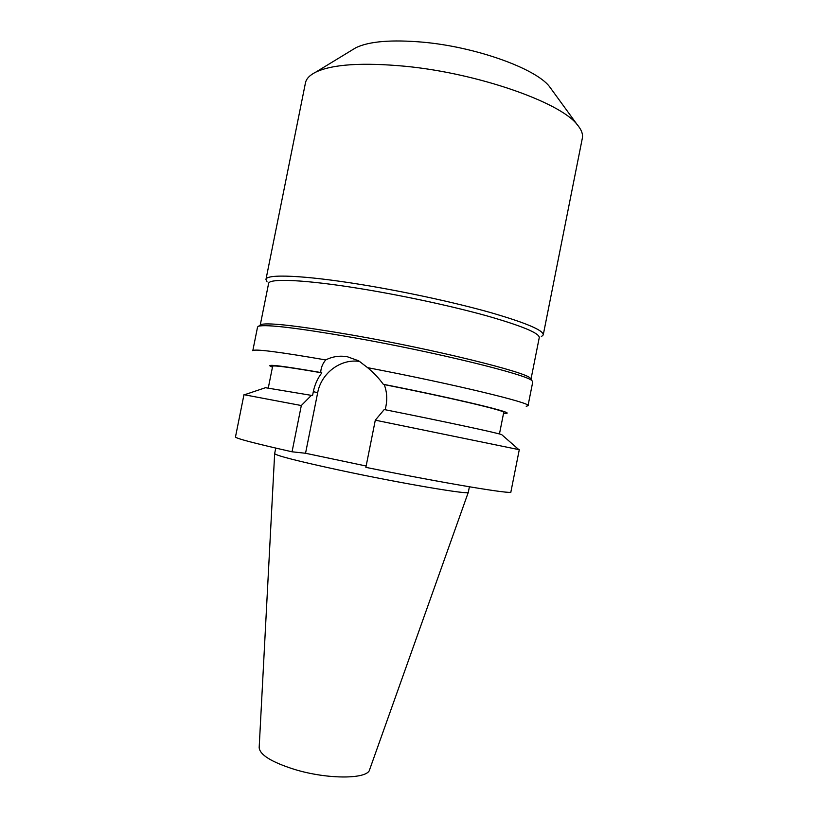 <?xml version="1.0" encoding="UTF-8"?>
<svg xmlns="http://www.w3.org/2000/svg" width="818" height="818" viewBox="0 0 818 818"><rect width="100%" height="100%" fill="white"/><g stroke="black" fill="none" stroke-linecap="round" stroke-linejoin="round"><path stroke-width="1.23" d="M468.295 492.334L369.644 769.605C368.018 779.298 327.814 779.636 294.47 769.401C271.443 762.069 259.674 754.779 259.173 747.529L274.654 453.642M469.399 486.792L468.305 492.293C471.148 495.227 401.689 483.51 339.818 470.238C297.64 461.107 275.922 455.565 274.654 453.601L275.758 448.1M530.974 379.204L530.279 378.182C526.659 372.241 434.522 349.409 352.568 335.135C299.572 326.024 269.142 322.466 261.29 324.439L260.267 325.104M526.219 406.28L528.019 405.708L532.743 381.965L532.068 380.82C528.561 374.971 434.757 351.832 351.3 337.241C297.374 327.936 266.474 324.255 258.621 326.188L257.568 326.975L252.803 350.707C254.03 348.683 278.335 351.76 325.717 359.93C332.517 356.505 339.746 355.441 347.394 356.76L358.642 360.81L367.609 367.66C374.102 373.161 379.327 378.703 383.274 384.276L384.245 384.593C386.812 391.433 387.405 398.468 386.035 405.708L385.227 409.746M530.984 379.225L539.256 337.619C539.573 333.233 522.252 326.024 487.313 315.993C452.875 306.372 404.102 295.809 361.822 288.887C305.4 279.592 268.662 278.089 268.59 283.539L260.236 325.124M541.301 336.709L543.244 334.91C543.612 330.298 525.902 322.813 490.115 312.445C454.818 302.507 404.777 291.648 361.423 284.592C303.601 275.134 266.044 273.785 265.952 279.5L267.057 281.913M543.244 334.91L582.324 138.273C583.173 134.111 581.383 129.469 576.956 124.336C559.839 102.168 477.692 73.211 405.125 66.258C362.241 62.301 332.445 64.254 315.758 72.137C309.695 75.174 306.259 78.773 305.441 82.945L265.952 279.5M552.038 90.113L549.277 86.319C535.197 68.354 475.698 46.882 422.926 42.178C391.587 39.479 369.245 41.309 355.912 47.689L351.904 50.123M528.019 405.708C532.641 403.274 453.254 384 367.609 367.66M503.561 413.305L505.452 413.335C518.223 413.642 458.99 399.225 383.274 384.276M366.137 466.015L305.543 453.264L292.046 451.792L301.321 405.534L311.361 395.36L312.537 395.646L313.335 391.638C314.766 384.624 317.589 378.366 321.822 372.855L320.697 372.507C282.261 365.881 265.594 363.846 270.707 366.423L272.466 367.129M320.697 372.507C320.932 367.824 322.599 363.632 325.717 359.93M321.822 372.855C289.715 367.292 273.314 365.104 272.639 366.27L268.324 387.783M499.45 433.969L503.724 412.446C506.454 410.943 450.759 397.742 384.245 384.593M311.361 395.36L265.461 387.712M502.109 435.002L501.669 434.614C497.528 432.957 445.432 421.761 384.235 409.542L375.298 420.176L365.871 467.364C446.045 483.55 513.448 494.706 510.882 491.966L519.277 449.706L375.298 420.176M301.321 405.534L243.968 394.685L235.482 436.935C235.564 438.366 254.418 443.325 292.046 451.792M305.543 453.264L317.67 392.742C321.239 373.018 340.912 358.294 359.838 361.505M313.335 391.638L317.67 392.742M261.29 324.439L258.621 326.188M355.912 47.689L315.758 72.137M266.024 387.527L244.562 394.736M501.669 434.614L518.714 449.522M549.277 86.319L576.956 124.336M530.279 378.182L532.068 380.82"/></g></svg>
